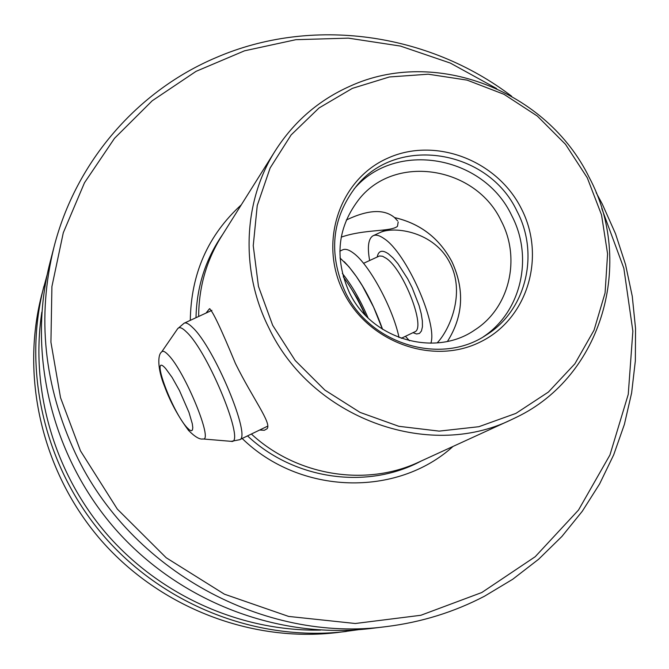 <?xml version="1.0" encoding="UTF-8"?>
<svg xmlns="http://www.w3.org/2000/svg" width="669" height="669" viewBox="0 0 669 669"><rect width="100%" height="100%" fill="white"/><g stroke="black" fill="none" stroke-linecap="round" stroke-linejoin="round"><path stroke-width="1" d="M496.649 88.567L450.337 63.078L400.405 46.061L348.373 38.141L295.849 39.688L244.511 50.819L196.067 71.34L152.214 100.776L114.533 138.299L84.478 182.779L63.287 232.762L51.914 286.549L50.928 342.21L60.536 397.695L80.497 450.889L117.326 509.101L166.205 557.762L224.399 594.172L288.623 616.425L355.306 623.5L420.834 615.279L481.805 592.517L535.192 556.725L578.526 510.029L609.944 454.97L628.25 394.367L632.866 331.155L623.843 268.261L601.782 208.511M596.121 192.58L602.259 204.003L615.497 233.673L625.54 264.539L632.264 296.258L635.55 328.471L635.349 360.808L631.628 392.904L624.394 424.372L613.69 454.836L599.616 483.921L582.289 511.258L561.885 536.479L538.62 559.251L512.747 579.245L484.565 596.179C454.075 612.11 421.386 622.237 386.498 626.585C263.929 643.269 130.438 570.414 75.564 453.649C43.92 385.938 36.72 317.123 53.963 247.196C75.823 161.229 137.973 90.558 216.146 57.567C312.13 16.048 428.311 32.739 511.701 96.261M511.342 419.714L516.485 417.247C602.485 376.112 634.722 262.206 589.138 177.293C546.908 90.716 435.293 46.964 349.971 86.217C318.87 100.082 294.017 121.524 275.419 150.533C243.19 201.018 240.046 270.493 268.712 327.576C311.06 417.724 427.633 460.715 511.342 419.714L418.936 462.053C365.876 487.057 296.76 476.002 251.377 434.022M198.66 316.479C198.81 287.327 206.37 260.701 221.33 236.6L275.419 150.533M206.044 313.059L209.481 308.743C212.525 310.692 221.18 328.964 235.455 363.543C252.798 398.691 272.074 423.452 267.04 428.779L264.322 430.292L259.681 430.008M386.498 626.585L370.601 628.509C278.245 639.631 179.3 601.824 115.21 528.936C51.354 455.848 26.835 352.806 49.974 262.7L53.963 247.196M47.139 274.825L41.629 295.121C20.221 378.537 42.783 473.552 101.596 540.87C160.627 608.004 251.87 642.817 337.368 632.531L358.216 629.73M437.158 342.921C449.576 330.026 465.632 293.44 450.053 263.235C434.649 231.758 394.543 225.821 380.151 232.486M447.494 341.374C463.324 316.153 464.796 289.602 451.901 261.713C439.349 238.189 420.232 223.479 394.551 217.576C384.123 208.82 368.034 209.64 346.291 220.034M447.502 341.366C463.341 316.144 464.813 289.593 451.918 261.696C439.341 238.223 420.241 223.521 394.585 217.601L397.637 220.929M341.215 237.152C364.572 228.965 390.922 231.942 397.445 226.339L398.189 222.016M343.515 292.11C368.084 342.336 432.818 365.65 480.024 342.11C527.598 319.305 546.289 256.871 521.385 208.695C497.167 160.192 435.109 136.434 387.535 158.269C339.601 179.359 318.235 242.228 343.515 292.11M345.221 291.893C369.832 344.393 440.871 365.734 486.003 335.177C526.102 310.608 539.724 254.22 517.053 211.287C488.295 149.413 396.792 134.553 355.9 186.743C331.732 218.378 328.17 253.426 345.221 291.893M349.335 292.453C371.27 339.292 434.975 357.907 474.856 329.926C509.51 307.899 521.084 258.677 501.307 221.113C476.094 166.857 396.173 153.393 359.646 198.476C337.511 226.599 334.074 257.925 349.335 292.453M483.419 336.75C521.368 311.654 533.636 257.205 511.743 215.627C483.72 155.476 395.471 139.779 354.001 189.093M41.838 312.139C29.971 390.002 54.406 474.053 107.885 535.359C161.655 596.414 241.785 631.653 320.526 630.089M43.853 286.474C21.985 371.671 45.066 468.835 105.225 537.692C165.603 606.357 258.903 641.972 346.233 631.461M242.161 438.471C299.996 494.993 396.901 497.485 453.055 446.415M587.273 177.795L565.531 144.337L537.341 116.072L504 94.312L467.062 80.113L428.244 74.209L389.383 76.968L352.362 88.367L319.038 107.968L291.124 134.929L270.125 167.994L257.239 205.55L253.242 245.699L258.451 286.349L272.684 325.335L295.23 360.549L324.883 390.102L360.064 412.405L398.841 426.304L439.148 431.12L478.853 426.705L515.891 413.409L548.421 392.042L574.872 363.802L594.039 330.193L605.077 292.938L607.586 253.877L601.531 214.883L587.273 177.795M241.3 204.823C208.009 235.195 191.008 273.705 190.297 320.342M369.631 260.484C367.214 246.878 368.343 238.649 373.018 235.781C375.802 234.401 379.532 235.371 384.19 238.682C406.234 252.798 437.702 323.445 430.869 343.23M344.226 261.671C359.27 277.392 372.048 299.929 382.568 329.29M339.835 251.143L342.561 249.88C345.196 248.567 348.783 249.612 353.316 253.007C369.079 264.146 393.096 308.392 399.025 337.527M343.239 276.79C351.066 287.377 358.3 300.038 364.948 314.773M409.47 340.764L405.439 336.306M247.522 435.887C294.485 479.982 367.565 489.959 421.278 460.974M222.702 234.426C205.567 259.079 196.669 286.842 196 317.708M363.535 263.327L379.524 255.959L382.559 256.252L386.272 258.334C403.959 269.983 426.404 328.663 414.621 331.899L414.504 331.958M377.216 256.946C378.512 250.599 382.267 249.579 388.48 253.886L393.012 257.925L397.879 263.619L407.672 278.839L412.129 287.645L419.07 305.532L421.227 313.736L422.365 320.919L422.44 326.756L421.453 330.979L419.471 333.421L416.603 333.982L412.982 332.685M347.98 283.531L357.413 298.483L365.943 315.81M161.622 352.003C162.751 350.447 165 351.451 168.371 355.005C184.887 371.42 213.754 441.866 202.966 438.973C199.738 439.667 194.955 436.857 188.633 430.527C178.397 416.82 170.361 402.077 164.524 386.281C157.491 369.112 157.499 354.654 161.622 352.003L177.653 328.73L184.117 323.202C185.949 322.266 188.783 323.712 192.647 327.551C214.406 347.587 251.912 437.936 239.527 439.75L267.742 426.12M177.653 328.73C179.217 326.556 182.236 327.71 186.718 332.209C208.853 352.948 246.217 445.395 231.181 441.339L230.788 441.306M239.527 439.75L231.181 441.339L202.674 438.948M165.619 368.51L172.084 377.383L179.468 390.554L188.942 412.305L192.304 423.77L192.789 427.65L192.455 430.016L191.309 430.777L189.427 429.916L186.919 427.483C171.749 411.126 149.613 350.431 165.619 368.51M209.932 308.785L209.481 308.743M401.224 338.33L414.446 331.983M184.368 323.094L211.897 310.349M373.386 235.613L386.13 229.718M339.994 257.933L348.867 266.68L356.41 276.581L362.414 285.914L373.611 307.146L382.417 329.198M342.361 273.462C351.76 285.128 360.332 299.946 368.075 317.917"/></g></svg>
